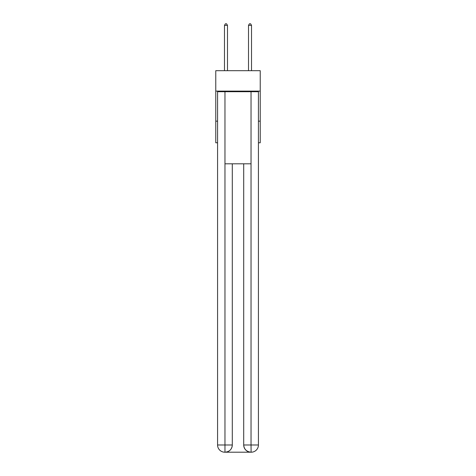 <?xml version="1.0" encoding="UTF-8"?>
<svg xmlns="http://www.w3.org/2000/svg" width="476" height="476" viewBox="0 0 476 476"><rect width="100%" height="100%" fill="white"/><g stroke="black" fill="none" stroke-linecap="round" stroke-linejoin="round"><path stroke-width="0.71" d="M260.229 91.112L260.229 70.686L215.771 70.686L215.771 91.112L260.229 91.112L260.229 142.782L258.426 142.782M217.574 121.154L215.771 121.154L215.771 91.112M260.229 121.154L258.426 121.154M215.771 121.154L215.771 142.782L217.574 142.782M224.785 452.2A7.211 7.211 0 0 1 217.574 444.989L232.294 444.989L232.294 163.809L232.294 444.989A7.211 7.211 0 0 1 225.083 452.2L224.785 452.2A7.211 7.211 0 0 1 217.574 444.989L217.574 91.713L224.964 91.713L224.964 163.809L251.036 163.809L251.036 91.713L224.964 91.713M251.036 91.713L258.426 91.713L258.426 444.989A7.211 7.211 0 0 1 251.215 452.2L250.917 452.2A7.211 7.211 0 0 1 243.706 444.989L243.706 163.809L243.706 444.989C244.075 449.237 246.479 451.641 250.917 452.2L225.083 452.2C229.539 451.736 231.943 449.332 232.294 444.989M243.706 444.989L251.036 444.989L251.096 452.2M224.964 163.809L224.964 452.2M227.486 70.686L227.486 25.365L224.482 25.365L224.482 70.686M224.482 25.365L225.386 23.8L226.582 23.8L227.486 25.365M251.518 70.686L251.518 25.365L248.514 25.365L248.514 70.686M248.514 25.365L249.418 23.8L250.614 23.8L251.518 25.365M251.036 163.809L251.036 444.989L258.426 444.989"/></g></svg>
